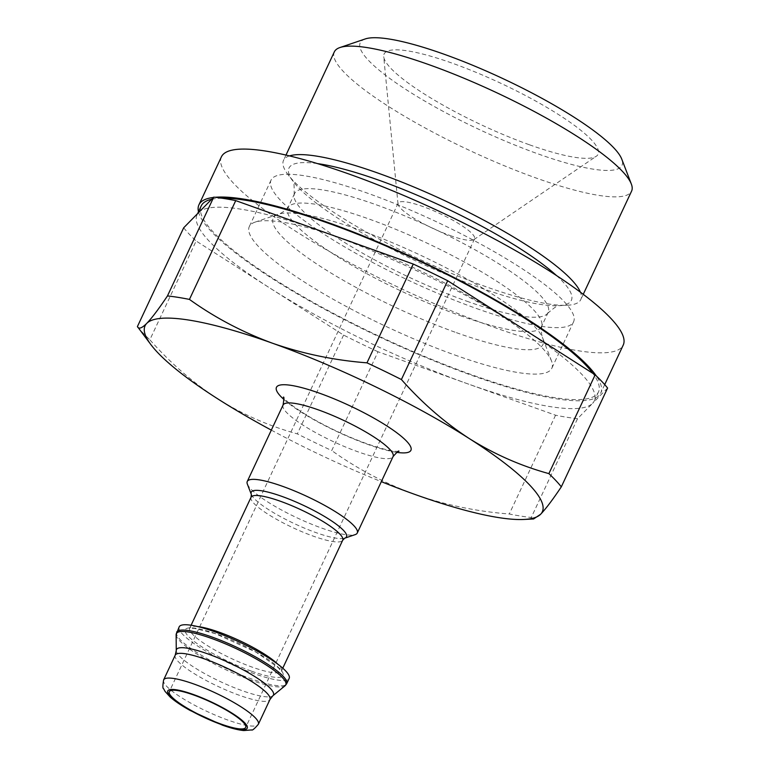 <?xml version="1.0" encoding="UTF-8"?>
<svg xmlns="http://www.w3.org/2000/svg" width="769" height="769" viewBox="0 0 769 769"><rect width="100%" height="100%" fill="white"/><g stroke="black" fill="none" stroke-linecap="round" stroke-linejoin="round"><path stroke-width="0.58" stroke-dasharray="3.85 2.88" d="M577.548 418.682A242.956 47.188 -154.9 0 1 555.564 415.212L378.031 351.769L331.747 450.557A242.956 47.188 -154.9 0 1 297.324 433.879C269.371 426.218 242.898 414.578 217.906 398.948C193.182 382.837 170.497 363.122 149.849 339.792L196.124 240.995L269.861 288.039A219.328 42.603 -154.9 0 0 466.793 383.491A219.328 42.603 -154.9 0 0 592.572 403.36L577.548 418.682L531.264 517.479A242.956 47.188 -154.9 0 1 509.28 514C476.674 511.462 445.193 504.925 414.837 494.4C384.74 483.317 357.047 468.706 331.747 450.557M607.597 388.037L592.572 403.36A219.328 42.603 -154.9 0 0 594.264 400.947A219.328 42.603 -154.9 0 0 521.42 327.786A219.328 42.603 -154.9 0 0 324.489 232.334A219.328 42.603 -154.9 0 0 198.71 212.465A219.328 42.603 -154.9 0 0 197.018 214.868A219.328 42.603 -154.9 0 0 269.861 288.039L343.599 335.082A242.956 47.188 -154.9 0 0 378.031 351.769M183.685 227.787A242.956 47.188 -154.9 0 0 196.124 240.995M555.564 415.212L509.28 514M343.599 335.082L297.324 433.879M137.411 326.575A242.956 47.188 -154.9 0 0 149.849 339.792M533.667 518.921L531.264 517.479M271.322 430.121A219.328 42.603 -154.9 0 0 381.328 481.654M201.238 205.881A219.328 42.603 -154.9 0 0 471.003 374.493A219.328 42.603 -154.9 0 0 598.474 391.959A219.328 42.603 -154.9 0 0 592.803 373.321M222.049 198.21A219.328 42.603 -154.9 0 0 211.638 199.277M247.358 484.105A60.741 11.795 -154.9 0 0 321.971 528.178A60.741 11.795 -154.9 0 0 355.191 534.618M179.167 626.86A60.741 11.795 -154.9 0 0 253.866 673.548A60.741 11.795 -154.9 0 0 289.173 678.393M454.739 354.97A167.027 32.442 -154.9 0 0 551.815 368.274A167.027 32.442 -154.9 0 0 551.546 361.055A167.027 32.442 -154.9 0 0 414.318 268.045A167.027 32.442 -154.9 0 0 255.02 222.154A167.027 32.442 -154.9 0 0 249.3 226.567A167.027 32.442 -154.9 0 0 454.739 354.97M476.501 308.513A167.027 32.442 -154.9 0 0 573.578 321.817A167.027 32.442 -154.9 0 0 436.081 221.578A167.027 32.442 -154.9 0 0 271.063 180.109A167.027 32.442 -154.9 0 0 476.501 308.513M221.405 156.847A221.866 43.093 -154.9 0 0 494.294 327.411A221.866 43.093 -154.9 0 0 623.236 345.07M198.479 211.754A221.866 43.093 -154.9 0 0 471.83 375.368A221.866 43.093 -154.9 0 0 600.762 393.036A221.866 43.093 -154.9 0 0 596.206 375.81M215.089 197.287A221.866 43.093 -154.9 0 0 213.417 197.46M365.198 38.959A144.524 28.069 -154.9 0 0 401.735 86.753A144.524 28.069 -154.9 0 0 538.002 153.877A144.524 28.069 -154.9 0 0 621.765 159.145M529.457 144.793A118.157 22.955 -154.9 0 0 596.311 156.251A118.157 22.955 -154.9 0 0 500.859 83.302A118.157 22.955 -154.9 0 0 383.712 56.666A118.157 22.955 -154.9 0 0 529.457 144.793M334.332 51.869A164.124 31.875 -154.9 0 0 536.204 178.052A164.124 31.875 -154.9 0 0 631.589 191.116M289.48 155.905A164.124 31.875 -154.9 0 0 283.521 160.356A164.124 31.875 -154.9 0 0 287.894 174.476A164.124 31.875 -154.9 0 0 485.393 286.529A164.124 31.875 -154.9 0 0 567.128 305.274A164.124 31.875 -154.9 0 0 580.778 299.602A164.124 31.875 -154.9 0 0 580.384 292.172M466.821 301.198A140.035 27.203 -154.9 0 0 547.48 313.483A140.035 27.203 -154.9 0 0 548.201 312.349A140.035 27.203 -154.9 0 0 432.928 228.316A140.035 27.203 -154.9 0 0 294.575 193.538A140.035 27.203 -154.9 0 0 294.162 194.817A140.035 27.203 -154.9 0 0 466.821 301.198M460.073 315.598A140.035 27.203 -154.9 0 0 541.453 326.748A140.035 27.203 -154.9 0 0 541.866 325.47A140.035 27.203 -154.9 0 0 426.18 242.716A140.035 27.203 -154.9 0 0 288.548 206.813A140.035 27.203 -154.9 0 0 287.827 207.947A140.035 27.203 -154.9 0 0 460.073 315.598M450.048 235.516A42.18 8.19 -154.9 0 0 473.906 239.611A42.18 8.19 -154.9 0 0 474.56 238.88A42.18 8.19 -154.9 0 0 439.839 213.561A42.18 8.19 -154.9 0 0 398.169 203.093A42.18 8.19 -154.9 0 0 398.015 204.054A42.18 8.19 -154.9 0 0 450.048 235.516M284.001 399.544A74.237 14.419 -154.9 0 0 367.774 444.395A74.237 14.419 -154.9 0 0 396.698 452.335M283.069 405.042A60.741 11.795 -154.9 0 0 357.777 451.739A60.741 11.795 -154.9 0 0 393.074 456.575M251.338 494.448A52.59 10.218 -154.9 0 0 315.934 532.6A52.59 10.218 -154.9 0 0 344.704 538.185M251.059 497.245A50.619 9.834 -154.9 0 0 313.31 536.156A50.619 9.834 -154.9 0 0 342.724 540.194M197.508 626.533A50.619 9.834 -154.9 0 0 189.732 628.158A50.619 9.834 -154.9 0 0 251.992 667.069A50.619 9.834 -154.9 0 0 281.406 671.097A50.619 9.834 -154.9 0 0 277.676 664.08M251.684 671.222A53.993 10.487 -154.9 0 0 265.132 657.514A53.993 10.487 -154.9 0 0 185.694 629.129A53.993 10.487 -154.9 0 0 251.684 671.222M176.668 632.185A60.741 11.795 -154.9 0 0 251.376 678.883A60.741 11.795 -154.9 0 0 286.674 683.718M176.13 634.685A60.424 11.737 -154.9 0 0 250.675 680.036A60.424 11.737 -154.9 0 0 285.097 685.727M176.255 650.526A53.57 10.401 -154.9 0 0 242.341 690.735A53.57 10.401 -154.9 0 0 272.851 695.772M175.226 655.159A52.302 10.16 -154.9 0 0 239.553 695.368A52.302 10.16 -154.9 0 0 269.948 699.53M163.634 679.892A52.302 10.16 -154.9 0 0 227.97 720.101A52.302 10.16 -154.9 0 0 258.365 724.263M317.462 163.595A155.915 30.289 -154.9 0 0 293.143 181.465A155.915 30.289 -154.9 0 0 480.76 287.914A155.915 30.289 -154.9 0 0 558.4 305.726A155.915 30.289 -154.9 0 0 556.564 275.6M456.402 332.66A148.926 28.924 -154.9 0 0 542.712 338.081A148.926 28.924 -154.9 0 0 420.355 255.145A148.926 28.924 -154.9 0 0 278.32 214.234A148.926 28.924 -154.9 0 0 315.972 263.479A148.926 28.924 -154.9 0 0 456.402 332.66M197.633 213.561L197.018 214.868M598.474 391.959L594.264 400.947M398.9 451.345L396.16 451.336C390.075 450.942 380.251 448.385 366.698 443.675C347.396 436.667 328.776 427.987 310.839 417.634C298.036 409.992 289.461 403.888 285.116 399.313L283.357 397.227M191.097 625.245L189.405 628.581L194.153 628.302L215.099 633.56L255.952 652.112L278.33 667.655L281.291 671.625L282.771 668.184M271.063 180.109L249.3 226.567M573.578 321.817L551.815 368.274M604.713 384.606L600.762 393.036M285.991 155.078L283.521 160.356M583.248 294.325L580.778 299.602M547.48 313.483C554.449 307.417 558.361 304.812 559.217 305.658L567.128 305.274M294.162 194.817C294.373 185.589 293.873 180.907 292.672 180.792L287.894 174.476M294.575 193.538L287.827 207.947M548.201 312.349L541.453 326.748M551.546 361.055L542.712 338.081C541.395 335.082 541.116 330.881 541.866 325.47M255.02 222.154L278.32 214.234C281.473 213.321 284.876 210.85 288.548 206.813M473.906 239.611L596.311 156.251M398.015 204.054L383.712 56.666M398.169 203.093L169.295 691.687M474.56 238.88L245.686 727.464"/><path stroke-width="1.15" d="M447.683 280.743L401.399 379.53C422.018 402.86 444.703 422.585 469.465 438.686A219.328 42.603 -154.9 0 0 272.534 343.243A219.328 42.603 -154.9 0 0 146.754 323.374A219.328 42.603 -154.9 0 0 150.916 344.656L137.411 326.575L183.685 227.787L213.734 197.143A242.956 47.188 -154.9 0 1 235.727 200.613L413.261 264.055A242.956 47.188 -154.9 0 1 447.683 280.743L595.158 374.83L548.883 473.617A242.956 47.188 -154.9 0 1 561.322 486.835C552.7 499.715 545.798 508.857 540.617 514.269L533.667 518.921M561.322 486.835L607.597 388.037A242.956 47.188 -154.9 0 0 595.158 374.83M413.261 264.055L366.976 362.843A242.956 47.188 -154.9 0 1 401.399 379.53M235.727 200.613L189.443 299.41A242.956 47.188 -154.9 0 0 167.459 295.93L213.734 197.143M381.328 481.654A219.328 42.603 -154.9 0 0 414.837 494.4A219.328 42.603 -154.9 0 0 524.064 519.45A219.328 42.603 -154.9 0 0 540.617 514.269A219.328 42.603 -154.9 0 0 469.465 438.686C494.438 454.277 520.911 465.927 548.883 473.617M150.916 344.656A219.328 42.603 -154.9 0 0 217.906 398.948A219.328 42.603 -154.9 0 0 271.322 430.121M189.443 299.41C214.743 317.559 242.437 332.17 272.534 343.243C302.899 353.769 334.38 360.305 366.976 362.843M137.411 326.575C138.689 329.372 141.804 328.296 146.754 323.374C151.945 317.953 158.847 308.802 167.459 295.93M592.803 373.321A219.328 42.603 -154.9 0 0 421.181 261.873A219.328 42.603 -154.9 0 0 222.049 198.21M211.638 199.277A219.328 42.603 -154.9 0 0 201.238 205.881L197.633 213.561M355.191 534.618A60.741 11.795 -154.9 0 0 357.268 533.013A60.741 11.795 -154.9 0 0 307.273 496.563A60.741 11.795 -154.9 0 0 247.262 481.481A60.741 11.795 -154.9 0 0 247.358 484.105L251.338 494.448A52.59 10.218 -154.9 0 1 303.207 505.233A52.59 10.218 -154.9 0 1 344.704 538.185L355.191 534.618M286.674 683.718L289.173 678.393A60.741 11.795 -154.9 0 0 239.169 641.942A60.741 11.795 -154.9 0 0 179.167 626.86L176.13 634.685A60.424 11.737 -154.9 0 1 236.054 648.594A60.424 11.737 -154.9 0 1 285.097 685.727L286.674 683.718A60.741 11.795 -154.9 0 0 236.679 647.267A60.741 11.795 -154.9 0 0 176.668 632.185M221.174 724.11A42.18 8.19 -154.9 0 0 245.686 727.464A42.18 8.19 -154.9 0 0 210.966 702.155A42.18 8.19 -154.9 0 0 169.295 691.687A42.18 8.19 -154.9 0 0 221.174 724.11M604.713 384.606L623.236 345.07A221.866 43.093 -154.9 0 0 440.599 211.936A221.866 43.093 -154.9 0 0 221.405 156.847L198.94 204.804A221.866 43.093 -154.9 0 0 198.479 211.754M596.206 375.81A221.866 43.093 -154.9 0 0 418.134 259.893A221.866 43.093 -154.9 0 0 215.089 197.287M213.417 197.46A221.866 43.093 -154.9 0 0 198.94 204.804M583.248 294.325L631.589 191.116A164.124 31.875 -154.9 0 0 631.33 184.022L621.765 159.145A144.524 28.069 -154.9 0 0 503.032 78.659A144.524 28.069 -154.9 0 0 365.198 38.959L339.956 47.534A164.124 31.875 -154.9 0 0 334.332 51.869L285.991 155.078M631.33 184.022A164.124 31.875 -154.9 0 0 496.486 92.626A164.124 31.875 -154.9 0 0 339.956 47.534M580.384 292.172A164.124 31.875 -154.9 0 0 445.674 201.103A164.124 31.875 -154.9 0 0 289.48 155.905M396.698 452.335A74.237 14.419 -154.9 0 0 392.421 429.631A74.237 14.419 -154.9 0 0 304.188 388.297A74.237 14.419 -154.9 0 0 284.001 399.544M398.9 451.345C399.082 450.211 397.14 451.951 393.074 456.575A60.741 11.795 -154.9 0 0 343.08 420.124A60.741 11.795 -154.9 0 0 283.069 405.042C284.021 398.967 284.117 396.352 283.357 397.227M344.704 538.185L342.724 540.194A50.619 9.834 -154.9 0 0 301.063 509.818A50.619 9.834 -154.9 0 0 251.059 497.245L251.338 494.448M277.676 664.08A50.619 9.834 -154.9 0 0 239.745 640.721A50.619 9.834 -154.9 0 0 197.508 626.533M176.255 650.526L175.226 655.159A52.302 10.16 -154.9 0 1 226.893 668.146A52.302 10.16 -154.9 0 1 269.948 699.53L272.851 695.772A53.57 10.401 -154.9 0 0 229.373 662.859A53.57 10.401 -154.9 0 0 176.255 650.526L176.13 634.685M258.365 724.263A52.302 10.16 -154.9 0 0 215.31 692.879A52.302 10.16 -154.9 0 0 163.634 679.892C162.653 685.708 162.643 688.639 163.595 688.697L165.066 691.418L170.093 696.974C174.909 701.213 181.58 705.702 190.116 710.45L222.395 725.138C231.017 728.224 238.14 730.031 243.783 730.55L251.626 729.935C252.28 730.627 254.529 728.743 258.365 724.263L269.948 699.53M221.722 724.686A43.862 8.517 -154.9 0 0 232.642 713.545A43.862 8.517 -154.9 0 0 168.103 690.485A43.862 8.517 -154.9 0 0 221.722 724.686M556.564 275.6A155.915 30.289 -154.9 0 0 317.462 163.595M524.064 519.45L533.667 518.96M283.069 405.042L247.262 481.481M393.074 456.575L357.268 533.013M251.059 497.245L191.097 625.245M342.724 540.194L282.771 668.184M272.851 695.772L285.097 685.727M175.226 655.159L163.634 679.892"/></g></svg>
